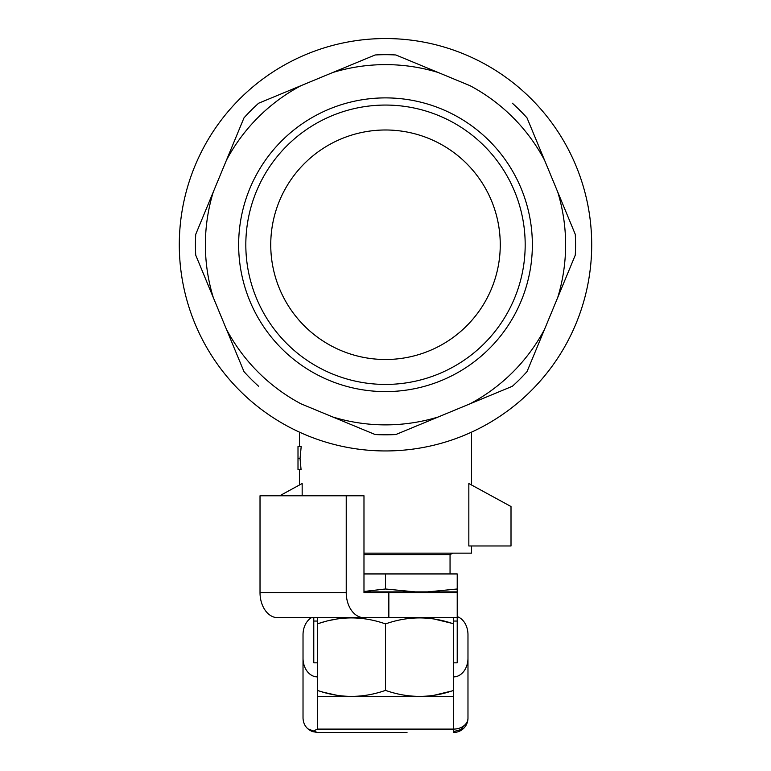 <?xml version="1.0" encoding="UTF-8"?>
<svg xmlns="http://www.w3.org/2000/svg" width="771" height="771" viewBox="0 0 771 771"><rect width="100%" height="100%" fill="white"/><g stroke="black" fill="none" stroke-linecap="round" stroke-linejoin="round"><path stroke-width="1.16" d="M407.021 732.45L317.363 732.45L312.457 731.583L317.363 729.096L317.363 690.382C340.078 698.372 362.784 698.372 385.5 690.382C408.216 698.372 430.922 698.372 453.637 690.382L453.415 696.589L317.363 696.464M467.978 718.109A14.341 10.987 180 0 1 463.776 725.877L461.019 729.549L453.637 731.583L453.637 732.45A14.341 14.341 135.2 0 0 467.978 718.109L467.978 634.745A18.726 14.341 90 0 0 457.222 616.617M311.436 617.696A18.726 14.341 90 0 0 303.022 634.745L303.022 658.155A18.726 14.341 90 0 0 317.363 676.88M453.637 676.88A18.726 14.341 90 0 0 467.978 658.155M363.979 617.696A25.106 17.752 -90 0 1 346.237 592.591L260.02 592.591A25.106 17.752 -90 0 0 277.772 617.696L388.844 617.696L388.844 592.591L457.222 592.591L457.222 662.829L453.637 662.829M317.363 662.829L313.778 662.829L313.778 617.696L317.585 617.696L317.363 623.912L318.288 623.604M463.776 725.877A14.341 10.987 180 0 1 453.637 729.096L317.363 729.096M461.019 729.549L463.573 728.45M312.457 731.583C306.501 729.058 303.36 724.567 303.022 718.109L303.022 658.155M346.237 592.591L346.237 495.772L260.02 495.772L260.02 592.591M346.237 495.772L363.979 495.772L363.979 592.591L388.844 592.591M457.222 617.696L317.585 617.696M343.654 696.126L342.17 695.982M338.527 695.538L337.631 695.403M337.206 695.336L323.714 692.339M323.618 692.31L319.473 691.067M318.288 690.681L317.363 690.382L317.363 623.912C340.078 615.913 362.784 615.913 385.5 623.912L385.5 690.382M451.527 691.067L433.794 695.336M433.369 695.403L432.358 695.548M428.242 696.04L427.346 696.126M453.415 617.696L453.637 623.912C430.922 615.913 408.216 615.913 385.5 623.912M427.346 618.159L428.242 618.246M432.473 618.756L433.369 618.882M433.794 618.949L451.527 623.219M319.473 623.219L323.618 621.975M323.714 621.946L326.268 621.253M329.66 620.414L337.206 618.949M337.631 618.882L338.527 618.756M342.758 618.246L343.654 618.159M453.637 623.912L453.637 731.583M258.642 386.281A190.061 190.061 0 0 1 243.973 371.603L226.414 329.227A180.125 180.125 0 0 0 301.018 403.831L332.744 416.976A180.125 180.125 0 0 0 438.256 416.976L395.88 434.526A190.061 190.061 0 0 1 375.12 434.526L332.744 416.976M527.027 371.603L544.586 329.227L527.027 371.603A190.061 190.061 0 0 1 512.358 386.281L395.88 434.526M213.278 191.998A180.125 180.125 0 0 0 213.278 297.5L195.718 255.124A190.061 190.061 0 0 1 195.718 234.374L243.973 117.896A190.061 190.061 0 0 1 258.642 103.218L375.12 54.972A190.061 190.061 0 0 1 395.88 54.972L469.982 85.668A180.125 180.125 0 0 1 544.586 160.272L575.282 234.374A190.061 190.061 0 0 1 575.282 255.124L544.586 329.227A180.125 180.125 0 0 1 469.982 403.831M243.973 117.896L226.414 160.272A180.125 180.125 0 0 1 301.018 85.668M375.12 54.972L332.744 72.522A180.125 180.125 0 0 1 438.256 72.522M527.027 117.896L544.586 160.272L527.027 117.896A190.061 190.061 0 0 0 512.358 103.218M195.718 255.124L226.414 329.227M557.722 297.5A180.125 180.125 0 0 0 557.722 191.998M329.304 109.068A146.856 146.856 0 0 0 296.103 361.252A146.856 146.856 0 0 0 531.103 263.913A146.856 146.856 0 0 0 329.304 109.068M385.5 38.55A206.194 206.194 0 0 0 206.927 347.846A206.194 206.194 0 0 0 564.073 347.846A206.194 206.194 0 0 0 385.5 38.55M429.418 350.766A114.754 114.754 0 0 1 279.478 200.836A114.754 114.754 0 0 1 466.648 163.606A114.754 114.754 0 0 1 429.418 350.766A114.754 114.754 0 0 0 385.5 129.991A114.754 114.754 0 0 0 270.746 244.744A114.754 114.754 0 0 0 385.5 359.498M332.041 115.698A139.686 139.686 0 0 0 300.468 355.566A139.686 139.686 0 0 0 523.991 262.978A139.686 139.686 0 0 0 332.041 115.698M260.02 545.974L260.02 506.508M279.709 495.772L302.165 483.523L302.165 495.772M471.563 545.974L471.563 553.144L363.979 553.144M298.001 458.533L298.001 446.544L301.191 446.544L300.054 458.533L301.056 469.52L298.001 469.52L298.001 458.533L300.054 458.533M468.835 483.523L468.835 545.974L511.009 545.974L511.009 506.528L468.835 483.523M363.979 554.58L450.052 554.58L450.052 573.942M427.577 591.877L457.222 588.996L457.222 591.877L363.979 591.877M363.979 573.942L457.222 573.942L457.222 588.996M385.5 573.942L385.5 588.996L415.145 591.877M363.979 591.463L385.5 588.996M457.222 621.05L453.637 621.05M317.363 621.05L313.778 621.05M463.776 728.248L465.289 726.465M307.908 728.884L317.363 732.45M299.437 432.126L299.437 446.544M299.437 469.52L299.437 485.017M471.563 432.126L471.563 485.017M450.052 554.58L452.914 553.144M435.702 592.591L435.702 591.877"/></g></svg>
